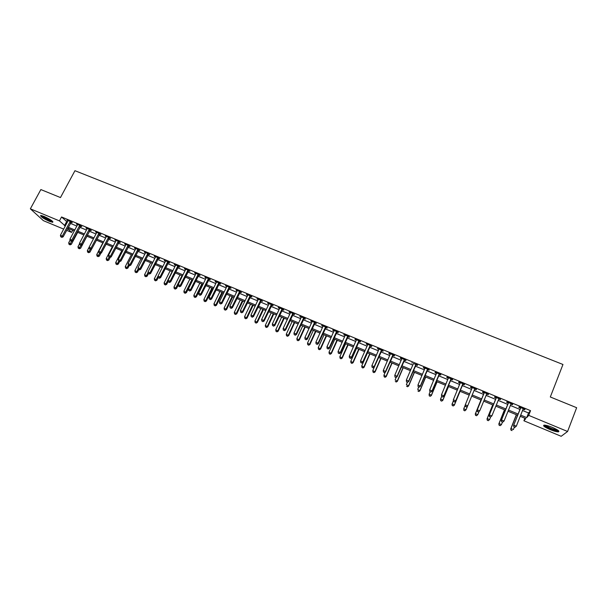 <?xml version="1.0" encoding="UTF-8"?>
<svg xmlns="http://www.w3.org/2000/svg" width="607" height="607" viewBox="0 0 607 607"><rect width="100%" height="100%" fill="white"/><g stroke="black" fill="none" stroke-linecap="round" stroke-linejoin="round"><path stroke-width="0.91" d="M44.023 216.403C50.26 219.339 53.166 221.305 52.748 222.314L49.387 221.35C43.203 218.444 40.297 216.479 40.684 215.447L44.023 216.403M552.453 427.427C557.924 429.87 559.897 431.342 558.364 431.85C556.589 431.85 553.796 431.084 549.988 429.544C544.555 427.123 542.597 425.659 544.107 425.135C545.852 425.128 548.629 425.894 552.453 427.427M63.705 229.12L43.401 220.667L30.35 208.823L40.859 189.566L60.472 197.556L74.949 170.704L562.962 364.481L550.314 396.986L576.65 407.707L567.583 431.486L561.172 436.296L523.902 420.772L525.799 418.633L520.229 416.319M524.896 418.253L523.902 420.772M72.711 230.303L71.596 232.413L66.618 230.334M522.528 410.491L528.53 412.98L530.548 410.658L61.55 216.972L67.423 222.154M70.336 223.361L76.907 226.085M79.813 227.284L86.452 230.03M89.343 231.229L96.05 234.006M98.933 235.197L105.709 238.005M108.577 239.188L115.421 242.018M118.282 243.202L125.186 246.063M128.039 247.246L135.02 250.13M137.857 251.306L144.906 254.219M147.736 255.395L154.853 258.339M157.668 259.508L164.854 262.482M167.661 263.643L174.922 266.648M177.714 267.801L185.044 270.836M187.829 271.989L195.234 275.047M198.003 276.2L205.485 279.296M208.247 280.434L215.796 283.56M218.543 284.698L226.168 287.855M228.907 288.985L236.609 292.172M239.333 293.295L247.11 296.52M249.818 297.642L257.679 300.89M260.373 302.005L268.309 305.291M270.995 306.398L279.008 309.722M281.678 310.822L289.774 314.176M292.43 315.268L300.609 318.66M303.242 319.745L311.505 323.167M314.13 324.252L322.476 327.704M325.086 328.789L333.516 332.272M336.103 333.349L344.624 336.87M347.196 337.94L355.801 341.498M358.358 342.56L367.045 346.149M369.595 347.204L378.366 350.838M380.9 351.885L389.762 355.55M392.274 356.59L401.227 360.3M403.723 361.332L412.768 365.073M415.249 366.097L424.384 369.875M426.842 370.9L436.069 374.716M438.52 375.725L447.837 379.587M450.265 380.589L459.681 384.489M462.094 385.483L471.601 389.421M473.991 390.407L483.567 394.375M486.01 395.385L495.616 399.353M498.104 400.385L507.733 404.376M510.275 405.423L519.941 409.422M523.378 408.708L523.067 409.118L524.653 409.755L524.979 409.368L519.084 406.933L518.773 407.327L520.366 407.987M510.836 404.05L512.422 404.702L512.71 404.3L506.86 401.88L506.587 402.289L508.165 402.942M498.704 399.034L500.274 399.679L500.532 399.262L494.713 396.857L494.477 397.282L496.048 397.934M486.647 394.049L488.21 394.694L488.43 394.262L482.648 391.872L482.444 392.312L484.007 392.957M474.666 389.095L476.222 389.74L476.412 389.292L470.668 386.925L470.493 387.372L472.049 388.01M462.769 384.178L464.309 384.815L464.469 384.36L458.763 382L458.619 382.463L460.159 383.1M450.94 379.292L452.481 379.921L452.602 379.458L446.934 377.114L446.828 377.584L448.353 378.222M439.195 374.436L440.72 375.065L440.811 374.587L435.181 372.258L435.105 372.744L436.623 373.366L436.706 372.888M427.525 369.61L429.043 370.232L429.096 369.746L423.504 367.432L423.458 367.925L424.946 368.54M415.932 364.815L417.434 365.437L417.464 364.936L413.397 363.532M404.406 360.05L405.901 360.672L405.901 360.156L400.377 357.872L400.392 358.388L401.796 358.972M392.957 355.315L394.444 355.93L394.406 355.406L388.92 353.137L388.973 353.669L390.331 354.23M381.583 350.618L383.063 351.225L382.994 350.694L377.539 348.441L378.943 349.526M370.278 345.944L371.75 346.551L371.651 346.005L366.233 343.767L367.622 344.844L367.698 344.374M359.048 341.301L360.505 341.9L360.383 341.346L354.996 339.123L356.377 340.193M347.887 336.688L349.336 337.287L349.184 336.718L343.835 334.51L345.201 335.572M336.794 332.097L338.236 332.697L338.053 332.12L332.735 329.92L334.093 330.982M325.777 327.545L327.203 328.137L326.998 327.552L321.71 325.367L323.061 326.422M314.821 323.015L316.247 323.607L316.004 323.007L310.754 320.837L312.097 321.885M303.94 318.516L305.351 319.1L305.086 318.493L299.866 316.338L301.193 317.385L301.277 316.922M293.12 314.047L294.524 314.623L294.228 314.009L289.046 311.869L289.357 312.491L290.366 312.909L290.45 312.446M282.369 309.6L283.765 310.177L283.446 309.555L278.294 307.423L278.628 308.053L279.599 308.455L279.69 307.999M271.686 305.184L273.074 305.761L272.725 305.124L267.604 303.007L268.901 304.031L268.992 303.583M261.071 300.799L262.452 301.368L262.072 300.723L256.981 298.621L258.271 299.638M250.516 296.436L251.89 296.998L251.488 296.345L246.427 294.258L246.844 294.911L247.709 295.268L247.8 294.82M240.031 292.096L241.389 292.657L240.964 291.997L235.933 289.918L237.208 290.928M229.605 287.786L230.956 288.348L230.508 287.672L225.508 285.609L226.768 286.618L226.866 286.17M219.241 283.507L220.591 284.061L220.113 283.378L215.144 281.329L216.395 282.331L216.487 281.883M208.945 279.25L210.28 279.797L209.779 279.114L204.847 277.073L206.084 278.067L206.183 277.627M198.709 275.017L200.037 275.563L199.513 274.865L194.604 272.839L195.143 273.545L195.841 273.825L195.932 273.385M188.534 270.813L189.854 271.352L189.308 270.646L184.429 268.635L185.651 269.614M178.42 266.625L179.733 267.171L179.156 266.458L174.315 264.455L174.899 265.168L175.529 265.434L175.628 264.993M168.367 262.474L169.672 263.013L169.072 262.292L164.254 260.297L164.861 261.025L165.461 261.268L165.559 260.835M158.374 258.339L159.671 258.878L159.049 258.15L154.261 256.169L154.891 256.905L155.46 257.133L155.559 256.7M148.442 254.234L149.732 254.765L149.087 254.03L144.322 252.064L145.513 253.028M138.563 250.152L139.845 250.683L139.185 249.932L134.451 247.982L135.126 248.733L135.733 248.506M128.752 246.093L130.027 246.624L129.337 245.865L124.632 243.923L125.33 244.682L125.907 244.446M118.987 242.064L120.254 242.588L119.549 241.821L114.867 239.886L116.036 240.835M109.29 238.05L110.55 238.574L109.814 237.8L105.163 235.88L106.324 236.821M99.647 234.059L100.899 234.583L100.14 233.801L95.519 231.889L96.665 232.83M90.056 230.099L91.3 230.614L90.526 229.825L85.928 227.928L87.067 228.862L87.173 228.444M80.526 226.161L81.763 226.669L80.966 225.88L76.399 223.991L77.529 224.916M71.049 222.238L72.279 222.746L71.459 221.95L66.922 220.075L68.037 221.001M30.35 208.823L59.448 220.887L65.359 226.024M61.55 216.972L59.448 220.887M530.548 410.658L528.705 415.37L567.583 431.486M520.7 415.12L526.709 417.616L528.705 415.37M68.272 227.23L74.851 229.962M77.757 231.168L84.396 233.93M87.294 235.129L94.002 237.914M96.885 239.112L103.66 241.927M106.536 243.119L113.372 245.964M116.24 247.148L123.153 250.023M126.006 251.207L132.979 254.105M135.824 255.281L142.873 258.21M145.703 259.386L152.82 262.345M155.642 263.514L162.835 266.503M165.643 267.664L172.904 270.684M175.696 271.845L183.033 274.888M185.818 276.048L193.223 279.121M196 280.275L203.482 283.378M206.236 284.524L213.793 287.665M216.547 288.803L224.173 291.975M226.912 293.113L234.621 296.315M237.345 297.445L245.129 300.677M247.838 301.8L255.699 305.071M258.392 306.186L266.336 309.487M269.022 310.602L277.042 313.933M279.706 315.041L287.809 318.402M290.465 319.502L298.652 322.901M301.292 324.001L309.555 327.431M312.18 328.524L320.534 331.991M323.136 333.076L331.574 336.574M334.169 337.651L342.689 341.195M345.269 342.265L353.873 345.838M356.438 346.901L365.126 350.512M367.675 351.567L376.454 355.216M378.988 356.263L387.85 359.951M390.369 360.99L399.323 364.716M401.826 365.748L410.871 369.511M413.352 370.536L422.495 374.337M424.961 375.361L434.195 379.193M436.638 380.21L445.963 384.079M448.391 385.088L457.815 389.004M460.227 390.005L469.742 393.958M472.14 394.952L481.723 398.928M484.158 399.945L493.772 403.936M496.26 404.968L505.904 408.974M508.438 410.029L518.112 414.042M67.559 228.581L71.596 232.413M517.634 415.241L507.968 411.22M505.426 410.165L495.782 406.159M493.294 405.119L483.68 401.128M481.237 400.112L471.654 396.128M469.257 395.134L459.742 391.174M457.329 390.172L447.905 386.257M445.477 385.248L436.152 381.371M433.702 380.354L424.468 376.515M422.002 375.49L412.866 371.689M410.378 370.657L401.333 366.901M398.829 365.862L389.876 362.136M387.357 361.089L378.487 357.402M375.953 356.347L367.174 352.697M364.625 351.643L355.937 348.031M353.373 346.961L344.768 343.387M342.189 342.31L333.668 338.774M331.073 337.689L322.636 334.184M320.026 333.099L311.672 329.631M309.046 328.539L300.784 325.102M298.143 324.009L289.956 320.602M287.301 319.502L279.197 316.133M276.534 315.025L268.506 311.687M265.828 310.572L257.884 307.271M255.183 306.148L247.322 302.878M244.613 301.755L236.829 298.515M234.105 297.384L226.396 294.183M223.657 293.044L216.024 289.873M213.277 288.735L205.72 285.586M202.958 284.44L195.477 281.329M192.707 280.176L185.294 277.103M182.51 275.942L175.173 272.892M172.38 271.731L165.119 268.711M162.304 267.543L155.119 264.553M152.296 263.385L145.179 260.426M142.341 259.25L135.293 256.313M132.455 255.137L125.474 252.231M122.622 251.048L115.709 248.172M112.841 246.988L106.005 244.143M103.129 242.944L96.354 240.129M93.463 238.93L86.755 236.146M83.865 234.939L77.218 232.178M74.312 230.971L67.741 228.24M528.53 412.98L526.709 417.616M66.542 221.79L64.479 225.652M524.827 409.308L524.653 409.755M512.604 404.254L512.422 404.702M500.456 399.231L500.274 399.679M488.392 394.247L488.21 394.694M476.404 389.292L476.222 389.74M470.675 386.925L470.493 387.372M458.801 382.023L458.619 382.463M447.01 377.144L446.828 377.584M435.287 372.303L435.105 372.744M423.648 367.493L423.458 367.925M412.077 362.713L411.887 363.145M400.582 357.955L400.392 358.388M389.155 353.236L388.973 353.669M377.812 348.547L377.622 348.979M366.529 343.888L366.34 344.313M355.323 339.26L355.133 339.685M344.192 334.654L344.002 335.079M333.122 330.079L332.932 330.504M322.127 325.542L321.938 325.959M311.201 321.02L311.004 321.437M300.336 316.535L300.146 316.953M289.547 312.074L289.357 312.491M278.818 307.643L278.628 308.053M268.157 303.234L267.968 303.644M257.565 298.856L257.368 299.266M247.034 294.509L246.844 294.911M236.571 290.184L236.373 290.586M226.168 285.882L225.971 286.284M215.826 281.61L215.637 282.012M205.553 277.361L205.356 277.763M195.34 273.142L195.143 273.545M185.188 268.947L184.991 269.341M175.097 264.773L174.899 265.168M165.066 260.631L164.861 261.025M155.089 256.511L154.891 256.905M145.179 252.413L144.982 252.8M135.323 248.339L135.126 248.733M125.528 244.295L125.33 244.682M115.793 240.266L115.588 240.653M106.111 236.267L105.906 236.654M96.483 232.291L96.285 232.671M86.915 228.338L86.718 228.718M77.408 224.408L77.203 224.787M520.616 408.109L513.575 425.507L520.677 407.593M514.038 426.797L513.871 425.158L516.329 426.19L514.903 427.351L514.038 426.797L514.903 427.351M523.067 409.118L516.329 426.19L515.017 427.207M520.305 408.503L520.351 407.456M513.575 425.507L513.917 426.933M516.345 414.702L510.722 428.906L511.003 428.58L513.393 429.581L514.364 427.123M516.474 414.756L511.003 428.58L511.048 430.302L512.118 430.568L511.162 430.166M511.048 430.302L510.722 428.906M508.378 403.048L501.344 420.385L508.446 402.532M501.777 421.66L501.602 420.021L504.053 421.046L502.649 422.206L501.777 421.66L502.649 422.206M511.124 403.64L504.053 421.046L502.755 422.07M508.105 403.458L508.158 402.418M511.208 403.678L510.813 404.08M501.344 420.385L501.67 421.804M496.223 398.025L489.196 415.294L496.291 397.509M489.591 416.554L489.424 414.922L491.852 415.939L490.471 417.108L489.591 416.554L490.471 417.108M498.954 398.609L491.852 415.939L490.562 416.956M495.98 398.442L496.04 397.41M489.196 415.294L489.5 416.698M484.151 393.033L477.125 410.241L484.219 392.524M477.497 411.478L477.314 409.854L479.727 410.863L478.377 412.039L477.497 411.478L478.377 412.039M486.86 393.617L479.727 410.863L478.46 411.88M483.938 393.465L483.999 392.433M487.011 393.677L486.473 394.224M477.125 410.241L477.413 411.629M504.478 409.771L498.833 423.914L499.075 423.565L501.458 424.566L502.429 422.123M504.569 409.808L499.075 423.565L499.144 425.295L500.191 425.56L499.242 425.158M500.191 425.56L501.2 424.908L500.092 425.689M499.144 425.295L498.833 423.914M492.687 404.869L487.011 418.951L487.224 418.595L489.591 419.581L490.631 416.994M492.747 404.892L487.224 418.595L487.315 420.317L488.339 420.575L487.398 420.173M488.339 420.575L489.591 419.581L488.256 420.712M487.315 420.317L487.011 418.951M480.964 399.998L475.273 414.012L475.456 413.648L477.8 414.634L479.037 411.584M480.994 400.013L475.456 413.648L475.554 415.378L476.563 415.62L475.63 415.226M476.563 415.62L477.8 414.634L476.495 415.772M475.554 415.378L475.273 414.012M465.41 406.599L466.434 406.842L465.41 406.599L465.137 405.218L472.223 387.562M465.47 406.44L465.296 404.816L467.694 405.825L466.366 407.001M474.849 388.655L467.694 405.825L466.434 406.842M472.011 388.412L472.041 387.494M475.038 388.73L474.378 389.474M465.159 405.324L463.756 408.731L466.093 409.717L467.519 406.227M463.877 410.461L463.756 408.731L463.877 410.461L464.863 410.704L463.93 410.309M464.863 410.704L466.093 409.717L464.803 410.856M558.205 430.469L556.71 430.591C553.03 430.166 544.433 426.235 544.783 425.15M545.647 425.272C548.28 427.313 551.9 428.868 556.505 429.915L557.484 429.961M543.948 425.15C547.059 427.685 551.573 429.642 557.484 431.016L558.819 431.053M52.407 221.214L49.364 220.409C45.146 218.505 42.551 216.889 41.564 215.553M42.49 215.826C43.985 217.154 46.284 218.505 49.395 219.878L51.671 220.614M40.912 215.447C42.52 217.071 45.449 218.831 49.698 220.728L52.862 221.684M453.482 401.599L454.431 401.993L453.482 401.599L453.346 399.816L460.303 382.638M453.528 401.432L453.346 399.816L455.728 400.81L455.599 401.227L463.133 383.814M462.913 383.723L455.728 400.81L454.484 401.834M460.159 383.328L460.159 382.577M454.431 401.993L455.599 401.227M441.63 396.629L442.571 397.024L441.63 396.629L441.479 394.846L448.467 377.751M441.668 396.462L441.479 394.846L443.846 395.832L443.747 396.257L451.312 378.927M451.062 378.821L443.846 395.832L442.609 396.857M448.353 378.336L448.353 377.706M442.571 397.024L443.747 396.257M429.855 391.69L430.795 392.084L429.855 391.69L429.688 389.906L436.63 372.857M429.877 391.515L429.688 389.906L432.04 390.893L431.979 391.325L439.567 374.071M439.278 373.95L432.04 390.893L430.818 391.91M430.795 392.084L431.979 391.325M418.155 386.788L419.088 387.183L418.155 386.788L417.973 385.005L425.021 368.054M418.17 386.613L417.973 385.005L420.31 385.984L420.279 386.431L427.889 369.246M427.578 369.117L420.31 385.984L419.103 387M424.968 368.472L424.976 368.039M419.088 387.183L420.279 386.431M406.531 381.917L407.464 382.304L406.531 381.917L406.333 380.126L413.329 363.752M406.531 381.735L406.333 380.126L408.655 381.097L408.655 381.56L416.296 364.45M415.954 364.314L408.655 381.097L407.464 382.122M407.464 382.304L408.655 381.56M453.353 400.908L452.139 403.852L454.453 404.823L454.332 405.218L460.06 391.31M453.239 405.817L452.314 405.43L453.194 405.969L454.453 404.823L460.03 391.295M452.268 405.582L452.018 404.247L452.314 405.43M454.332 405.218L453.194 405.969M441.615 396.538L440.583 399.004L442.89 399.967L442.799 400.37L448.55 386.522M441.691 400.961L440.765 400.574L441.653 401.121L442.89 399.967L448.49 386.5M440.735 400.734L440.5 399.406L440.765 400.574M442.799 400.37L441.653 401.121M430.113 391.803L429.111 394.178L431.402 395.142L431.342 395.559L437.116 381.773M430.211 396.136L429.293 395.749L430.188 396.295L431.402 395.142L437.025 381.735M429.27 395.916L429.111 394.178L429.293 395.749M431.342 395.559L430.188 396.295M418.709 387.023L417.707 389.391L419.953 390.771L425.75 377.046M418.807 391.34L417.897 390.954L418.792 391.507L419.983 390.347L425.628 376.993M419.953 390.771L418.792 391.507M407.388 382.273L406.379 384.633L408.632 386.022L414.452 372.349M407.472 386.576L406.569 386.196L407.472 386.75L408.64 385.582L414.3 372.288M408.632 386.022L407.472 386.75M394.99 377.076L395.908 377.463L394.99 377.076L394.778 375.285L401.872 358.494M394.975 376.886L394.778 375.285L397.084 376.249L397.107 376.719L404.77 359.693M404.399 359.534L397.084 376.249L395.893 377.273M395.908 377.463L397.107 376.719M396.257 377.243L395.119 379.906L397.388 381.295L403.23 367.69M396.212 381.841L395.309 381.462L396.219 382.015L397.365 380.847L403.048 367.607M397.388 381.295L396.219 382.015M392.919 354.792L385.574 371.431L383.283 370.475L390.407 353.752M393.328 354.958L385.635 371.916L385.574 371.431L384.406 372.455L383.487 372.068L384.406 372.455M384.428 372.645L385.635 371.916M383.283 370.475L383.487 372.068M385.248 372.152L383.928 375.202L386.219 376.598L392.076 363.054M385.013 377.129L384.125 376.757L385.043 377.311L386.158 376.143L391.864 362.963M384.125 376.757L383.928 375.202M386.219 376.598L385.043 377.311M381.515 350.08L374.147 366.651L371.871 365.695L379.018 349.048M381.947 350.262L374.238 367.144L374.147 366.651L372.986 367.667L372.076 367.288L372.986 367.667M373.024 367.865L374.238 367.144M371.871 365.695L372.076 367.288M378.533 357.424L372.804 370.536L375.111 371.932L380.991 358.441M373.897 372.455L373.009 372.083L373.927 372.645L375.027 371.469L380.748 358.342M373.009 372.083L372.804 370.536M375.111 371.932L373.927 372.645M370.179 345.398L362.789 361.893L360.528 360.945L367.614 344.859M370.642 345.588L362.91 362.394L362.789 361.893L361.643 362.91L360.733 362.531L361.643 362.91M361.689 363.115L362.91 362.394M360.528 360.945L360.733 362.531M367.501 352.834L361.757 365.892L364.079 367.296L369.974 353.866M362.842 367.812L361.962 367.44L362.887 368.001L363.965 366.818L369.701 353.752M361.962 367.44L361.757 365.892M364.079 367.296L362.887 368.001M358.919 340.739L351.506 357.166L349.26 356.226L356.453 339.723M359.412 340.944L351.658 357.682L351.506 357.166L350.368 358.191L349.465 357.811L350.368 358.191M350.429 358.396L351.658 357.682M349.26 356.226L349.465 357.811M356.537 348.281L350.778 361.279L353.107 362.69L359.025 349.313M351.855 363.191L350.983 362.819L351.916 363.388L352.963 362.197L358.722 349.184M350.983 362.819L350.778 361.279M353.107 362.69L351.916 363.388M347.728 336.119L340.292 352.47L338.061 351.536L345.284 335.11M348.251 336.331L340.474 352.993L340.292 352.47L339.161 353.494L338.274 353.115L339.161 353.494M339.237 353.699L340.474 352.993M338.061 351.536L338.274 353.115M345.641 343.752L339.859 356.696L342.204 358.107L348.145 344.791M340.937 358.6L340.064 358.236L341.005 358.798L342.037 357.606L347.811 344.655M340.064 358.236L339.859 356.696M342.204 358.107L341.005 358.798M336.612 331.521L329.153 347.803L326.93 346.878L334.176 330.519M337.158 331.748L329.358 348.342L329.153 347.803L328.03 348.828L327.15 348.456L328.03 348.828M328.121 349.04L329.358 348.342M326.93 346.878L327.15 348.456M325.564 326.961L318.076 343.167L315.875 342.242L323.144 325.959M326.141 327.196L318.311 343.714L318.076 343.167L316.975 344.192L316.095 343.82L316.975 344.192M317.066 344.404L318.311 343.714M315.875 342.242L316.095 343.82M314.578 322.416L307.074 338.562L304.881 337.644L312.18 321.429M315.185 322.666L307.339 339.116L307.074 338.562L305.981 339.586L305.109 339.214L305.981 339.586M306.087 339.806L307.339 339.116M304.881 337.644L305.109 339.214M303.667 317.909L296.14 333.979L293.963 333.068L301.186 317.393M304.297 318.174L296.436 334.548L296.14 333.979L295.063 335.003L294.19 334.639L295.063 335.003M295.177 335.231L296.436 334.548M293.963 333.068L294.19 334.639M292.824 313.432L285.275 329.434L283.112 328.524L290.358 312.916M293.485 313.698L285.601 330.011L285.275 329.434L284.205 330.451L283.34 330.094L284.205 330.451M284.334 330.686L285.601 330.011M283.112 328.524L283.34 330.094M282.05 308.978L274.478 324.912L272.331 324.009L279.592 308.47M282.733 309.259L274.827 325.496L274.478 324.912L273.416 325.929L272.558 325.572L273.416 325.929M273.56 326.164L274.827 325.496M272.331 324.009L272.558 325.572M271.337 304.547L263.749 320.42L261.609 319.525L268.901 304.046M272.05 304.843L264.121 321.012L263.749 320.42L262.702 321.437L261.845 321.08L262.702 321.437M262.846 321.68L264.121 321.012M261.609 319.525L261.845 321.08M260.691 300.146L253.089 315.951L250.964 315.063L258.362 299.19M261.427 300.457L253.483 316.558L253.089 315.951L252.049 316.975L251.199 316.619L252.049 316.975M252.208 317.218L253.483 316.558M250.964 315.063L251.199 316.619M250.114 295.776L242.489 311.512L240.38 310.632L247.702 295.283M250.873 296.095L242.914 312.127L242.489 311.512L241.457 312.537L240.615 312.18L241.457 312.537M241.632 312.78L242.914 312.127M240.38 310.632L240.615 312.18M239.598 291.436L231.957 307.104L229.856 306.224L237.299 290.48M240.387 291.762L232.405 307.726L231.957 307.104L230.933 308.121L230.099 307.772L230.933 308.121M231.115 308.371L232.405 307.726M229.856 306.224L230.099 307.772M229.15 287.119L221.487 302.718L219.4 301.846L226.76 286.625M229.962 287.452L221.965 303.356L221.487 302.718L220.478 303.743L219.643 303.394L220.478 303.743M220.667 303.993L221.965 303.356M219.4 301.846L219.643 303.394M218.763 282.824L211.084 298.363L209.013 297.491L216.388 282.338M219.597 283.166L211.585 299.008L211.084 298.363L210.083 299.38L209.256 299.039L210.083 299.38M210.288 299.638L211.585 299.008M209.013 297.491L209.256 299.039M208.444 278.56L200.742 294.031L198.679 293.166L206.077 278.074M209.301 278.917L201.266 294.683L200.742 294.031L199.756 295.055L198.929 294.706L199.756 295.055M199.961 295.313L201.266 294.683M198.679 293.166L198.929 294.706M198.178 274.318L190.461 289.729L188.413 288.871L195.833 273.84M199.066 274.683L191.015 290.389L190.461 289.729L189.483 290.745L188.663 290.404L189.483 290.745M189.703 291.011L191.015 290.389M188.413 288.871L188.663 290.404M187.98 270.1L180.249 285.449L178.215 284.6L185.75 269.182M188.891 270.479L180.825 286.125L180.249 285.449L179.277 286.466L178.466 286.125L179.277 286.466M179.513 286.739L180.825 286.125M178.215 284.6L178.466 286.125M177.843 265.912L170.097 281.2L168.071 280.351L175.522 265.441M178.777 266.298L170.696 281.876L170.097 281.2L169.133 282.217L168.321 281.876L169.133 282.217M169.376 282.49L170.696 281.876M168.071 280.351L168.321 281.876M167.767 261.746L160.005 276.974L157.987 276.132L165.453 261.283M168.723 262.141L160.62 277.657L160.005 276.974L159.049 277.991L158.245 277.649L159.049 277.991M159.3 278.264L160.62 277.657M157.987 276.132L158.245 277.649M157.752 257.611L149.967 272.771L147.971 271.936L155.453 257.148M158.731 258.013L150.612 273.469L149.967 272.771L149.026 273.787L148.229 273.454L149.026 273.787M149.284 274.068L150.612 273.469M147.971 271.936L148.229 273.454M334.814 339.245L329.009 352.136L331.376 353.555L337.325 340.292M330.087 354.04L329.222 353.676L330.17 354.245L331.179 353.046L336.968 340.148M329.222 353.676L329.009 352.136M331.376 353.555L330.17 354.245M324.047 334.776L318.235 347.614L320.61 349.033L326.581 335.823M319.305 349.503L318.447 349.146L319.396 349.715L320.382 348.517L326.194 335.663M318.447 349.146L318.235 347.614M320.61 349.033L319.396 349.715M313.349 330.329L307.514 343.107L309.904 344.541L315.898 331.384M308.584 344.996L307.734 344.639L308.69 345.208L309.653 344.01L315.481 331.217M307.734 344.639L307.514 343.107M309.904 344.541L308.69 345.208M302.718 325.906L296.869 338.638L299.274 340.072L305.275 326.968M297.938 340.519L297.089 340.163L298.045 340.739L298.993 339.533L304.835 326.786M297.089 340.163L296.869 338.638M299.274 340.072L298.045 340.739M292.149 321.513L286.284 334.191L288.697 335.625L294.721 322.583M287.346 336.073L286.504 335.717L287.468 336.286L288.393 335.079L294.258 322.393M286.504 335.717L286.284 334.191M288.697 335.625L287.468 336.286M281.648 317.15L275.76 329.776L278.188 331.21L284.235 318.227M276.822 331.65L275.988 331.293L276.959 331.87L277.862 330.656L283.742 318.022M275.988 331.293L275.76 329.776M278.188 331.21L276.959 331.87M271.208 312.81L265.305 325.382L267.748 326.824L273.803 313.887M266.367 327.249L265.532 326.9L266.511 327.477L267.391 326.255L273.287 313.675M265.532 326.9L265.305 325.382M267.748 326.824L266.511 327.477M260.828 308.493L254.917 321.012L257.368 322.461L263.438 309.585M255.972 322.878L255.145 322.529L256.124 323.106L256.989 321.885L262.899 309.358M255.145 322.529L254.917 321.012M257.368 322.461L256.124 323.106M250.509 304.206L244.583 316.679L247.049 318.129L253.134 305.298M245.638 318.531L244.811 318.189L245.797 318.766L246.647 317.544L252.573 305.063M244.811 318.189L244.583 316.679M247.049 318.129L245.797 318.766M240.258 299.949L234.31 312.362L236.791 313.819L242.899 301.042M235.364 314.214L234.545 313.872L235.539 314.449L236.366 313.227L242.307 300.799M234.545 313.872L234.31 312.362M236.791 313.819L235.539 314.449M230.061 295.708L224.104 308.075L226.593 309.532L232.716 296.808M225.151 309.919L224.34 309.578L225.334 310.162L226.145 308.933L232.102 296.557M224.34 309.578L224.104 308.075M226.593 309.532L225.334 310.162M219.931 291.497L213.96 303.811L216.456 305.275L222.594 292.604M215.007 305.655L214.195 305.313L215.197 305.898L215.986 304.661L221.957 292.339M214.195 305.313L213.96 303.811M216.456 305.275L215.197 305.898M209.863 287.308L203.869 299.577L206.388 301.042L212.533 288.424M204.916 301.413L204.111 301.072L205.12 301.664L205.887 300.419L211.866 288.143M204.111 301.072L203.869 299.577M206.388 301.042L205.12 301.664M199.847 283.15L193.845 295.366L196.372 296.838L202.533 284.266M194.885 297.195L194.088 296.861L195.097 297.445L195.849 296.208L201.843 283.977M194.088 296.861L193.845 295.366M196.372 296.838L195.097 297.445M189.892 279.008L183.875 291.178L186.41 292.65L192.594 280.13M184.915 293.006L184.118 292.673L185.135 293.257L191.88 279.835M184.118 292.673L183.875 291.178M186.41 292.65L185.135 293.257M179.998 274.895L173.966 287.02L176.516 288.492L178.268 284.956M175.006 288.841L174.217 288.507L175.233 289.099L181.971 275.715M174.217 288.507L173.966 287.02M176.516 288.492L175.233 289.099M170.157 270.805L164.118 282.877L166.675 284.357L168.222 281.261M165.15 284.698L164.368 284.364L165.392 284.956L172.122 271.625M164.368 284.364L164.118 282.877M166.675 284.357L165.392 284.956M160.377 266.746L154.322 278.765L156.894 280.252L158.237 277.581M155.354 280.578L154.573 280.244L155.604 280.844L157.995 276.17M154.573 280.244L154.322 278.765M156.894 280.252L155.604 280.844M147.797 253.498L139.997 268.59L138.009 267.763L145.612 252.595M148.791 253.908L140.665 269.296L139.997 268.59L139.064 269.614L138.267 269.28L139.064 269.614M139.329 269.895L140.665 269.296M138.009 267.763L138.267 269.28M150.657 262.702L144.587 274.675L147.167 276.162L148.427 273.666M145.619 276.481L144.838 276.155L145.87 276.746L148.062 272.467M144.838 276.155L144.587 274.675M147.167 276.162L145.87 276.746M137.895 249.401L130.088 264.44L128.107 263.613L135.619 248.953M138.92 249.826L130.778 265.153L130.088 264.44L129.162 265.464L128.373 265.13L129.162 265.464M129.435 265.745L130.778 265.153M128.107 263.613L128.373 265.13M140.991 258.681L134.906 270.608L137.501 272.103L138.745 269.645M135.938 272.414L135.164 272.088L136.196 272.68L138.184 268.78M135.164 272.088L134.906 270.608M137.501 272.103L136.196 272.68M128.062 245.342L120.232 260.32L118.266 259.493L125.793 244.887M129.101 245.767L120.945 261.04L120.232 260.32L119.313 261.336L118.532 261.002L119.313 261.336M119.602 261.625L120.945 261.04M118.266 259.493L118.532 261.002M131.378 254.69L125.285 266.572L127.887 268.066L129.139 265.616M126.309 268.362L125.543 268.044L126.582 268.635L128.365 265.107M125.543 268.044L125.285 266.572M127.887 268.066L126.582 268.635M118.274 241.298L110.436 256.215L108.486 255.395L116.134 240.41M119.344 241.738L111.172 256.943L110.436 256.215L109.533 257.231L108.752 256.905L109.533 257.231M109.821 257.52L111.172 256.943M108.486 255.395L108.752 256.905M121.817 250.714L115.717 262.55L118.327 264.045L119.579 261.609M116.741 264.341L115.975 264.022L117.022 264.622L118.729 261.207M115.975 264.022L115.717 262.55M118.327 264.045L117.022 264.622M108.554 237.276L100.694 252.133L98.759 251.321L106.422 236.396M109.639 237.724L101.452 252.876L100.694 252.133L99.798 253.149L99.024 252.831L99.798 253.149M100.102 253.445L101.452 252.876M98.759 251.321L99.024 252.831M112.318 246.768L106.202 258.552L108.828 260.054L110.224 257.353M107.227 260.342L106.468 260.024L107.515 260.623L107.227 260.342L109.192 257.254M106.468 260.024L106.202 258.552M108.828 260.054L107.515 260.623M98.888 233.285L91.02 248.081L89.085 247.277L96.771 232.413M99.996 233.741L91.794 248.824L91.02 248.081L90.132 249.098L89.358 248.779L90.132 249.098M90.443 249.394L91.794 248.824M89.085 247.277L89.358 248.779M102.871 242.838L96.748 254.583L99.373 256.086L100.937 253.096M97.765 256.366L97.006 256.048L98.061 256.647L97.765 256.366L99.723 253.286M97.006 256.048L96.748 254.583M99.373 256.086L98.061 256.647M89.282 229.309L81.391 244.052L79.479 243.248L87.059 228.877M90.405 229.78L82.195 244.803L81.391 244.052L80.519 245.069L79.752 244.75L80.519 245.069M80.837 245.372L82.195 244.803M79.479 243.248L79.752 244.75M89.092 247.299L87.347 250.63L89.98 252.14L91.695 248.87M88.356 252.406L87.605 252.095L88.668 252.694L88.356 252.406L90.314 249.34M87.605 252.095L87.347 250.63M89.98 252.14L88.668 252.694M79.729 225.364L71.831 240.046L69.919 239.249L77.635 224.499M80.875 225.842L72.65 240.804L71.831 240.046L70.958 241.062L70.192 240.744L70.958 241.062M71.285 241.366L72.65 240.804M69.919 239.249L70.192 240.744M79.563 243.733L77.992 246.708L80.64 248.217L86.96 236.222M79.009 248.475L78.257 248.164L79.32 248.764L79.009 248.475L81.019 245.296M78.257 248.164L77.992 246.708M80.64 248.217L79.32 248.764M70.23 221.441L62.316 236.062L60.419 235.273L68.151 220.584M71.398 221.927L63.158 236.829L62.316 236.062L61.459 237.079L60.7 236.76L61.459 237.079M61.793 237.383L63.158 236.829M60.419 235.273L60.7 236.76M70.093 240.175L68.697 242.8L71.353 244.31L77.681 232.367M69.706 244.568L68.963 244.257L70.033 244.856L69.706 244.568L71.846 241.138M68.963 244.257L68.697 242.8M71.353 244.31L70.033 244.856M520.677 407.729L520.366 408.124M508.446 402.669L508.165 403.078M496.291 397.646L496.048 398.071M486.768 393.715L486.548 394.14M484.219 392.661L484.007 393.093M474.757 388.746L474.568 389.193M472.223 387.698L472.049 388.146M462.822 383.814L462.671 384.269M462.61 384.125L462.466 384.58M460.303 382.774L460.167 383.237M450.963 378.912L450.849 379.383M450.758 379.223L450.637 379.694M448.467 377.88L448.361 378.32M439.187 374.049L439.104 374.527M438.975 374.36L438.891 374.838M427.48 369.208L427.427 369.701M427.275 369.519L427.222 370.012M415.856 364.405L415.833 364.906M415.643 364.716L415.628 365.217M404.3 359.632L404.315 360.141M404.095 359.936L404.103 360.452M392.828 354.89L392.866 355.414M392.615 355.194L392.653 355.717M381.416 350.171L381.492 350.709M381.211 350.474L381.279 351.013M370.088 345.489L370.187 346.036M369.875 345.793L369.974 346.339M358.828 340.838L358.957 341.392M358.616 341.134L358.745 341.688M347.636 336.21L347.796 336.779M347.424 336.513L347.583 337.075M336.513 331.612L336.703 332.188M336.308 331.915L336.49 332.492M325.466 327.052L325.678 327.636M325.253 327.348L325.473 327.932M314.487 322.507L314.73 323.106M314.274 322.803L314.517 323.402M303.576 318L303.841 318.607M303.363 318.296L303.637 318.903M292.733 313.516L293.029 314.138M292.521 313.811L292.817 314.426M281.952 309.062L282.278 309.691M281.739 309.358L282.065 309.98M271.246 304.638L271.595 305.275M271.033 304.926L271.382 305.564M260.6 300.237L260.98 300.882M260.388 300.526L260.767 301.171M250.023 295.867L250.425 296.52M249.811 296.155L250.213 296.808M239.507 291.519L239.94 292.187M239.295 291.808L239.727 292.475M229.059 287.202L229.514 287.877M228.847 287.49L229.302 288.158M218.672 282.908L219.15 283.59M218.459 283.196L218.937 283.879M208.345 278.643L208.854 279.334M208.14 278.932L208.641 279.615M198.087 274.402L198.618 275.1M197.874 274.69L198.406 275.381M187.889 270.191L188.443 270.897M187.677 270.472L188.231 271.177M177.752 266.003L178.329 266.716M177.54 266.283L178.117 266.997M167.676 261.837L168.276 262.558M167.464 262.118L168.063 262.839M157.661 257.694L158.283 258.43M157.448 257.975L158.07 258.703M147.698 253.582L148.351 254.318M147.493 253.855L148.138 254.599M137.804 249.492L138.472 250.236M137.592 249.765L138.267 250.516M127.963 245.425L128.654 246.176M127.758 245.698L128.449 246.457M118.183 241.381L118.896 242.147M117.978 241.654L118.691 242.421M108.463 237.36L109.199 238.134M108.251 237.633L108.987 238.407M98.797 233.369L99.556 234.15M98.584 233.642L99.343 234.416M89.191 229.393L89.965 230.182M88.979 229.666L89.753 230.455M79.638 225.447L80.435 226.244M79.426 225.721L80.223 226.51M70.139 221.525L70.958 222.321M69.926 221.79L70.746 222.594"/></g></svg>
